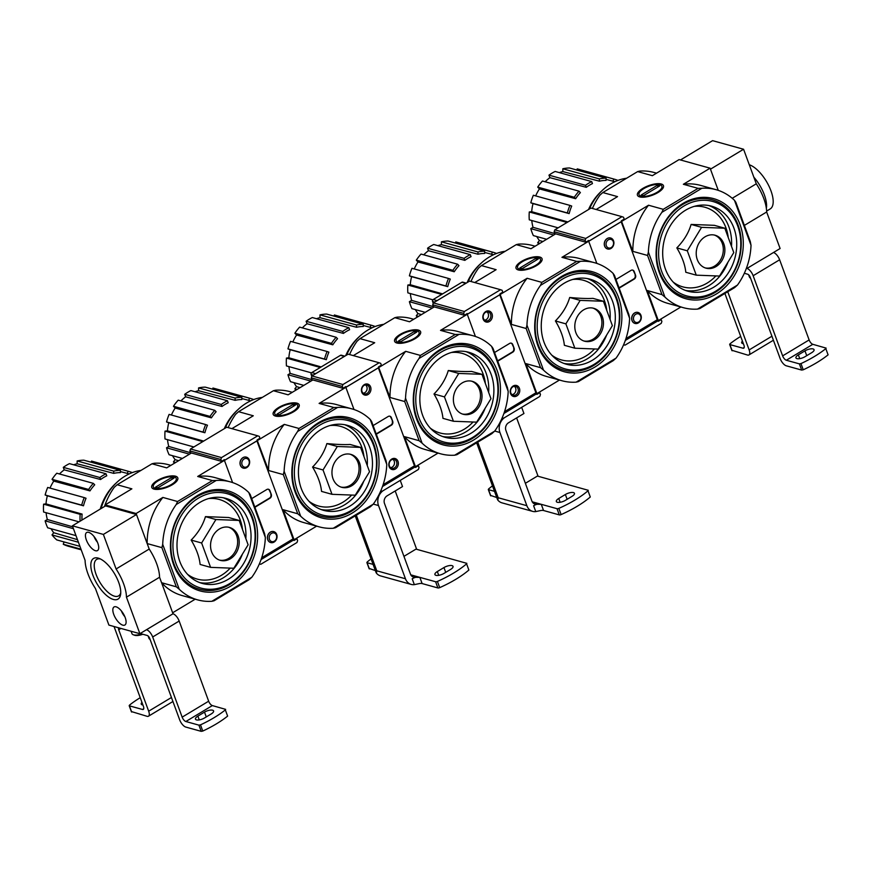 <?xml version="1.0" encoding="UTF-8"?>
<svg xmlns="http://www.w3.org/2000/svg" width="872" height="872" viewBox="0 0 872 872"><rect width="100%" height="100%" fill="white"/><g stroke="black" fill="none" stroke-linecap="round" stroke-linejoin="round"><path stroke-width="1.31" d="M724.828 228.224L714.353 225.325L691.115 224.431C688.618 232.879 683.855 240.705 676.825 247.899C682.067 256.608 685.054 264.728 685.795 272.26L696.259 275.16L687.299 250.809L701.579 227.341L724.828 228.224L733.788 252.586L719.509 276.053L696.259 275.16M716.359 293.973A51.96 42.892 105.5 0 0 726.256 205.051A51.96 42.892 105.5 0 0 656.474 247.027A51.96 42.892 105.5 0 0 716.359 293.973M682.7 204.473A50.467 41.649 -74.5 0 1 738.017 224.911A50.467 41.649 -74.5 0 1 715.073 292.447A50.467 41.649 -74.5 0 1 659.755 271.999A50.467 41.649 -74.5 0 1 682.7 204.473M621.496 221.226L632.854 251.365L647.569 255.452L661.979 294.616L647.264 290.529L658.316 320.58L656.681 320.122M647.569 255.452L648.387 252.106L664.922 297.058L661.979 294.616M701.884 188.265L661.903 212.321L663.243 209.313L698.08 188.352L701.884 188.265A61.214 50.522 -74.5 0 1 716.076 189.693A61.214 50.522 -74.5 0 1 734.475 200.309L751.021 245.261A61.214 50.522 -74.5 0 1 737.494 285.046L697.513 309.102A61.214 50.522 -74.5 0 1 683.321 307.674A61.214 50.522 -74.5 0 1 664.922 297.058M648.387 252.106A61.214 50.522 -74.5 0 1 661.903 212.321M734.475 200.309L735.87 202.326L750.28 241.49L751.021 245.261M680.487 159.968L712.588 140.654L743.576 149.254L710.462 169.179L718.256 190.369L710.102 168.187L679.114 159.587L652.376 175.675L637.661 171.588L602.824 192.549L617.539 196.625L596.154 209.498M639.721 196.909A13.854 5.134 159.8 0 1 639.241 196.756A13.854 5.134 159.8 0 1 648.681 185.627A13.854 5.134 159.8 0 1 663.08 187.992A13.854 5.134 159.8 0 1 652.648 195.11A13.854 5.134 159.8 0 1 639.721 196.909M663.243 209.313L648.528 205.225L621.791 221.314M698.08 188.352L683.365 184.275A61.214 50.522 -74.5 0 1 700.587 185.398L716.076 189.693M710.102 168.187L683.365 184.275M737.494 285.046L734.606 287.618L699.769 308.579L697.513 309.102M680.89 306.998L658.316 320.58M592.404 208.452A61.214 50.522 -74.5 0 1 599.936 195.121L602.824 192.549M637.661 171.588L639.917 171.065A61.214 50.522 -74.5 0 1 654.109 172.493L656.54 173.168M683.321 307.674L667.832 303.369A61.214 50.522 -74.5 0 1 647.264 290.529M632.854 251.365A61.214 50.522 -74.5 0 1 648.528 205.225M715.4 291.368A48.974 40.417 105.5 0 0 724.73 207.558A48.974 40.417 105.5 0 0 658.96 247.125A48.974 40.417 105.5 0 0 715.4 291.368M713.852 287.15A44.134 36.428 105.5 0 0 736.709 242.896A44.134 36.428 105.5 0 0 711.508 206.163A44.134 36.428 105.5 0 0 664.606 238.939A44.134 36.428 105.5 0 0 687.899 291.204A44.134 36.428 105.5 0 0 713.852 287.15M676.825 247.899L687.299 250.809M691.115 224.431L701.579 227.341M705.208 267.911A17.08 14.105 105.5 0 0 714.473 266.156A17.08 14.105 105.5 0 0 723.324 249.501A17.08 14.105 105.5 0 0 714.332 235.048M716.021 266.581A17.08 14.105 105.5 0 0 724.872 249.457A17.08 14.105 105.5 0 0 715.116 235.233A17.08 14.105 105.5 0 0 696.957 247.921A17.08 14.105 105.5 0 0 705.971 268.151A17.08 14.105 105.5 0 0 716.021 266.581M602.105 190.587A48.265 39.829 105.5 0 0 588.535 209.531M626.619 178.226A51.252 42.303 105.5 0 0 589.396 209.018M546.646 239.277L533.359 235.593A44.134 36.428 -74.5 0 1 530.797 228.638L533.01 227.309L554.81 233.587L554.134 231.745L554.777 229.848L590.987 208.059L621.965 216.659L623.534 217.237L624.21 219.101L621.344 220.823L621.572 221.444L588.905 241.108L588.033 240.868M531.767 220.507A41.289 34.073 105.5 0 0 533.01 227.309M558.135 227.832L529.271 219.82A44.134 36.428 -74.5 0 1 529.282 211.972L531.68 211.689L567.77 221.902A41.845 34.531 -74.5 0 0 567.759 222.033M569.154 213.607L567.367 212.942A44.134 36.428 -74.5 0 1 569.939 205.4L571.716 206.054A41.845 34.531 -74.5 0 0 569.154 213.607L533.021 203.612A41.289 34.073 105.5 0 0 531.68 211.689M533.021 203.612L530.808 202.795A44.134 36.428 -74.5 0 1 533.37 195.252L569.939 205.4M575.651 198.707L574.288 197.268A44.134 36.428 -74.5 0 1 579.019 191.164L580.381 192.614A41.845 34.531 -74.5 0 0 575.651 198.707L539.419 188.908A41.289 34.073 105.5 0 0 535.67 195.884M539.419 188.908L537.73 187.109A44.134 36.428 -74.5 0 1 542.46 181.016L579.019 191.164M586.267 187.317L585.526 185.311A44.134 36.428 -74.5 0 1 591.717 181.594L592.448 183.6A41.845 34.531 -74.5 0 0 586.267 187.317L549.883 177.659A41.289 34.073 105.5 0 0 545.153 181.768M549.883 177.659L548.968 175.163A44.134 36.428 -74.5 0 1 555.148 171.446L591.717 181.594M599.391 181.18L599.391 178.913A44.134 36.428 -74.5 0 1 606.084 178.139L606.084 180.395A41.845 34.531 -74.5 0 0 599.391 181.18L562.832 171.577A41.289 34.073 105.5 0 0 559.312 172.602M562.832 171.577L562.832 168.765A44.134 36.428 -74.5 0 1 569.514 167.991L606.084 178.139M576.817 170.007L577.199 168.885A44.134 36.428 -74.5 0 1 577.962 169.081L614.52 179.24A44.134 36.428 -74.5 0 1 617.954 180.417M538.765 244.029A44.134 36.428 -74.5 0 1 537.697 242.71L539.397 240.53L542.885 241.544M536.76 236.53A41.289 34.073 105.5 0 0 539.397 240.53M606.084 179.392L613.016 181.213A41.845 34.531 -74.5 0 1 613.507 181.332L614.913 181.703M585.526 185.311L548.968 175.163M574.288 197.268L537.73 187.109M567.367 212.942L530.808 202.795M565.764 223.232A44.134 36.428 -74.5 0 1 565.841 222.12L529.282 211.972M565.841 222.12L567.77 221.902M553.742 235.015L530.797 228.638M539.921 243.332L537.697 242.71M613.016 181.213L613.757 179.033L577.199 168.885M613.757 179.033A44.134 36.428 -74.5 0 1 614.52 179.24M599.391 178.913L562.832 168.765M743.576 149.254L756.286 183.807L732.229 198.282M756.286 183.807A32.744 13.941 59 0 1 766.662 211.994L744.361 225.401M746.661 267.573L746.988 268.445A7.118 3.03 59 0 1 753.146 275.726L782.631 355.874A4.273 1.82 59 0 0 786.326 360.245L799.395 363.875L801.673 370.077L803.243 369.793A62.642 23.239 -20.2 0 0 828.095 354.839L825.817 348.637A62.642 23.239 159.8 0 1 800.965 363.591L799.395 363.875M766.662 211.994L780.102 248.52L746.988 268.445L773.475 252.509A7.118 3.03 59 0 1 779.633 259.78L809.129 339.938L782.631 355.874M809.129 339.938A4.273 1.82 59 0 0 812.813 344.309L826.122 348.113M798.349 354.85L804.976 350.871A6.126 2.267 159.8 0 1 814.056 349.672A6.126 2.267 159.8 0 1 811.636 352.713L805.009 356.703A6.126 2.267 159.8 0 1 795.94 357.891A6.126 2.267 159.8 0 1 798.349 354.85L799.744 358.643M801.673 370.077L786.282 365.804A7.118 3.03 59 0 1 780.135 358.523L750.182 277.132A2.845 1.21 59 0 0 747.718 274.222L744.328 273.274M727.739 291.749L749.146 349.923A7.118 3.03 59 0 1 748.939 354.948A7.118 3.03 59 0 1 747.555 355.057L732 350.326M724.894 293.461L743.903 345.127A4.273 1.82 59 0 1 743.783 348.146A4.273 1.82 59 0 1 742.944 348.201L729.875 344.582L729.951 343.873A62.642 23.239 159.8 0 1 740.699 336.418M743.38 343.699A6.126 2.267 159.8 0 1 741.712 342.838A6.126 2.267 159.8 0 1 742.421 341.105M748.612 274.756L749.473 277.122A9.963 3.695 -20.2 0 0 750.552 278.135M766.357 208.288A25.626 10.911 -121 0 0 753.855 177.201A25.626 10.911 59 0 1 766.357 208.288M749.288 164.764A25.626 10.911 59 0 1 769.115 186.445A25.626 10.911 59 0 1 770.227 208.909L766.63 211.079M659.908 184.766A12.197 4.524 159.8 0 1 660.322 184.897A12.197 4.524 159.8 0 1 652.016 194.696A12.197 4.524 159.8 0 1 639.34 192.614A12.197 4.524 159.8 0 1 648.517 186.346A12.197 4.524 159.8 0 1 659.908 184.766M657.346 185.278L659.668 185.921L643.558 195.622L641.236 194.979L657.346 185.278L657.968 186.957M603.413 301.276L592.938 298.366C587.456 298.704 579.706 298.409 569.699 297.483C567.192 305.93 562.44 313.757 555.41 320.951C560.642 329.66 563.628 337.78 564.369 345.301L574.844 348.211L565.884 323.861L580.163 300.382L603.413 301.276L612.373 325.638L598.083 349.105L574.844 348.211M594.944 367.025A51.96 42.892 105.5 0 0 604.841 278.103A51.96 42.892 105.5 0 0 535.059 320.079A51.96 42.892 105.5 0 0 594.944 367.025M561.285 277.525A50.467 41.649 -74.5 0 1 616.602 297.962A50.467 41.649 -74.5 0 1 593.647 365.499A50.467 41.649 -74.5 0 1 538.34 345.05A50.467 41.649 -74.5 0 1 561.285 277.525M500.07 294.278L511.428 324.417L526.154 328.504L540.553 367.657L525.838 363.58L536.901 393.632L535.255 393.174M526.154 328.504L526.961 325.158L543.496 370.11L540.553 367.657M580.469 261.317L540.487 285.373L541.828 282.365L576.664 261.404L580.469 261.317A61.214 50.522 -74.5 0 1 594.66 262.745A61.214 50.522 -74.5 0 1 613.06 273.361L629.595 318.302A61.214 50.522 -74.5 0 1 616.079 358.098L576.098 382.154A61.214 50.522 -74.5 0 1 561.906 380.726A61.214 50.522 -74.5 0 1 543.496 370.11M526.961 325.158A61.214 50.522 -74.5 0 1 540.487 285.373M613.06 273.361L614.455 275.378L628.865 314.53L629.595 318.302M596.84 263.42L588.676 241.239L587.815 240.999M518.295 269.96A13.854 5.134 159.8 0 1 517.826 269.808A13.854 5.134 159.8 0 1 527.266 258.679A13.854 5.134 159.8 0 1 541.665 261.044A13.854 5.134 159.8 0 1 531.233 268.162A13.854 5.134 159.8 0 1 518.295 269.96M535.114 246.22L532.683 245.544A61.214 50.522 -74.5 0 0 518.502 244.116L516.246 244.64L481.409 265.589L496.124 269.677L474.739 282.55M541.828 282.365L527.113 278.277L500.375 294.365M576.664 261.404L561.949 257.327A61.214 50.522 -74.5 0 1 579.161 258.45L594.66 262.745M588.676 241.239L561.949 257.327M555.682 233.849L530.961 248.716L516.246 244.64M616.079 358.098L613.19 360.67L578.354 381.631L576.098 382.154M559.475 380.05L536.901 393.632M470.978 281.503A61.214 50.522 -74.5 0 1 478.521 268.162L481.409 265.589M561.906 380.726L546.417 376.421A61.214 50.522 -74.5 0 1 525.838 363.58M511.428 324.417A61.214 50.522 -74.5 0 1 527.113 278.277M593.985 364.42A48.974 40.417 105.5 0 0 603.315 280.61A48.974 40.417 105.5 0 0 537.544 320.177A48.974 40.417 105.5 0 0 593.985 364.42M592.437 360.201A44.134 36.428 105.5 0 0 615.294 315.947A44.134 36.428 105.5 0 0 590.082 279.204A44.134 36.428 105.5 0 0 543.18 311.991A44.134 36.428 105.5 0 0 566.473 364.256A44.134 36.428 105.5 0 0 592.437 360.201M555.41 320.951L565.884 323.861M569.699 297.483L580.163 300.382M583.793 340.963A17.08 14.105 105.5 0 0 593.058 339.208A17.08 14.105 105.5 0 0 601.909 322.553A17.08 14.105 105.5 0 0 592.916 308.099M594.606 339.633A17.08 14.105 105.5 0 0 603.457 322.498A17.08 14.105 105.5 0 0 593.69 308.285A17.08 14.105 105.5 0 0 575.542 320.972A17.08 14.105 105.5 0 0 584.556 341.203A17.08 14.105 105.5 0 0 594.606 339.633M480.69 263.627A48.265 39.829 105.5 0 0 467.12 282.583M505.204 251.278A51.252 42.303 105.5 0 0 467.97 282.07M425.231 312.329L411.933 308.644A44.134 36.428 -74.5 0 1 409.382 301.69L411.595 300.36L433.395 306.639M410.341 293.559A41.289 34.073 105.5 0 0 411.595 300.36M432.883 299.815L407.856 292.861A44.134 36.428 -74.5 0 1 407.856 285.024L410.254 284.741L442.605 293.886M447.739 286.648L445.952 285.994A44.134 36.428 -74.5 0 1 448.513 278.451L450.301 279.105A41.845 34.531 -74.5 0 0 447.739 286.648L411.606 276.664A41.289 34.073 105.5 0 0 410.254 284.741M411.606 276.664L409.393 275.846A44.134 36.428 -74.5 0 1 411.955 268.304L448.513 278.451M454.236 271.759L452.873 270.309A44.134 36.428 -74.5 0 1 457.604 264.216L458.966 265.666A41.845 34.531 -74.5 0 0 454.236 271.759L418.004 261.96A41.289 34.073 105.5 0 0 414.255 268.936M418.004 261.96L416.304 260.161A44.134 36.428 -74.5 0 1 421.034 254.068L457.604 264.216M464.852 260.368L464.111 258.363A44.134 36.428 -74.5 0 1 470.291 254.646L471.033 256.651A41.845 34.531 -74.5 0 0 464.852 260.368L428.468 250.711A41.289 34.073 105.5 0 0 423.738 254.82M428.468 250.711L427.553 248.215A44.134 36.428 -74.5 0 1 433.733 244.498L470.291 254.646M477.976 254.221L477.976 251.964A44.134 36.428 -74.5 0 1 484.658 251.191L484.658 253.447A41.845 34.531 -74.5 0 0 477.976 254.221L441.406 244.629A41.289 34.073 105.5 0 0 437.897 245.653M441.406 244.629L441.406 241.817A44.134 36.428 -74.5 0 1 448.099 241.032L484.658 251.191M455.391 243.059L455.773 241.936A44.134 36.428 -74.5 0 1 456.536 242.133L493.105 252.281A44.134 36.428 -74.5 0 1 496.539 253.469M417.35 317.07A44.134 36.428 -74.5 0 1 416.282 315.762L417.982 313.582L421.459 314.596M415.345 309.582A41.289 34.073 105.5 0 0 417.982 313.582M484.658 252.444L491.601 254.264A41.845 34.531 -74.5 0 1 492.091 254.384L493.487 254.755M464.111 258.363L427.553 248.215M452.873 270.309L416.304 260.161M445.952 285.994L409.393 275.846M441.712 294.42L407.856 285.024M432.327 308.067L409.382 301.69M418.495 316.383L416.282 315.762M491.601 254.264L492.342 252.084L455.773 241.936M492.342 252.084A44.134 36.428 -74.5 0 1 493.105 252.281M477.976 251.964L441.406 241.817M538.493 257.807A12.197 4.524 159.8 0 1 538.907 257.949A12.197 4.524 159.8 0 1 530.601 267.748A12.197 4.524 159.8 0 1 517.913 265.666A12.197 4.524 159.8 0 1 527.102 259.398A12.197 4.524 159.8 0 1 538.493 257.807M535.931 258.33L538.253 258.973L522.143 268.674L519.81 268.031L535.931 258.33L536.542 259.998M481.987 374.328L471.523 371.418C466.04 371.755 458.291 371.461 448.273 370.535C445.777 378.982 441.014 386.808 433.994 394.002C439.226 402.711 442.213 410.832 442.954 418.353L453.418 421.263L444.458 396.902L458.748 373.434L481.987 374.328L490.958 398.678L476.668 422.146L453.418 421.263M473.529 440.077A51.96 42.892 105.5 0 0 483.426 351.144A51.96 42.892 105.5 0 0 413.644 393.13A51.96 42.892 105.5 0 0 473.529 440.077M439.87 350.577A50.467 41.649 -74.5 0 1 495.176 371.014A50.467 41.649 -74.5 0 1 472.232 438.54A50.467 41.649 -74.5 0 1 416.914 418.102A50.467 41.649 -74.5 0 1 439.87 350.577M378.655 367.33L390.013 397.469L404.728 401.556L419.138 440.709L404.423 436.621L415.475 466.684L413.84 466.226M404.728 401.556L405.545 398.21L422.081 443.15L419.138 440.709M459.053 334.368L419.072 358.425L420.413 355.416L455.249 334.456L459.053 334.368A61.214 50.522 -74.5 0 1 473.234 335.796A61.214 50.522 -74.5 0 1 491.645 346.413L508.18 391.354A61.214 50.522 -74.5 0 1 494.653 431.15L454.672 455.206A61.214 50.522 -74.5 0 1 440.491 453.767A61.214 50.522 -74.5 0 1 422.081 443.15M405.545 398.21A61.214 50.522 -74.5 0 1 419.072 358.425M491.645 346.413L493.04 348.429L507.439 387.582L508.18 391.354M475.425 336.472L467.261 314.291L466.4 314.051M396.88 343.012A13.854 5.134 159.8 0 1 396.411 342.86A13.854 5.134 159.8 0 1 405.84 331.731A13.854 5.134 159.8 0 1 420.239 334.096A13.854 5.134 159.8 0 1 409.818 341.214A13.854 5.134 159.8 0 1 396.88 343.012M413.699 319.272L411.268 318.596A61.214 50.522 -74.5 0 0 397.076 317.168L394.82 317.68L359.983 338.641L374.709 342.729L353.324 355.602M420.413 355.416L405.687 351.329L378.96 367.417M455.249 334.456L440.524 330.368A61.214 50.522 -74.5 0 1 457.746 331.491L473.234 335.796M467.261 314.291L440.524 330.368M434.256 306.9L409.546 321.768L394.82 317.68M494.653 431.15L491.764 433.722L456.928 454.683L454.672 455.206M438.06 453.091L415.475 466.684M349.563 354.555A61.214 50.522 -74.5 0 1 357.095 341.214L359.983 338.641M440.491 453.767L424.991 449.472A61.214 50.522 -74.5 0 1 404.423 436.621M390.013 397.469A61.214 50.522 -74.5 0 1 405.687 351.329M472.57 437.472A48.974 40.417 105.5 0 0 481.889 353.661A48.974 40.417 105.5 0 0 416.129 393.228A48.974 40.417 105.5 0 0 472.57 437.472M471.011 433.253A44.134 36.428 105.5 0 0 493.868 388.999A44.134 36.428 105.5 0 0 468.667 352.255A44.134 36.428 105.5 0 0 421.765 385.043A44.134 36.428 105.5 0 0 445.058 437.308A44.134 36.428 105.5 0 0 471.011 433.253M433.994 394.002L444.458 396.902M448.273 370.535L458.748 373.434M462.367 414.015A17.08 14.105 105.5 0 0 471.632 412.249A17.08 14.105 105.5 0 0 480.494 395.605A17.08 14.105 105.5 0 0 471.49 381.14M473.191 412.685A17.08 14.105 105.5 0 0 482.031 395.55A17.08 14.105 105.5 0 0 472.275 381.337A17.08 14.105 105.5 0 0 454.116 394.024A17.08 14.105 105.5 0 0 463.141 414.255A17.08 14.105 105.5 0 0 473.191 412.685M359.264 336.679A48.265 39.829 105.5 0 0 345.704 355.634M383.789 324.33A51.252 42.303 105.5 0 0 346.555 355.122M303.816 385.38L290.518 381.685A44.134 36.428 -74.5 0 1 287.956 374.742L290.18 373.412L311.969 379.691L311.293 377.849L311.947 375.941L348.146 354.163L379.135 362.763L380.693 363.341L381.38 365.205L378.503 366.927L378.731 367.548L346.064 387.201L345.203 386.961M288.926 366.611A41.289 34.073 105.5 0 0 290.18 373.412M311.457 372.867L286.441 365.913A44.134 36.428 -74.5 0 1 286.441 358.076L288.839 357.793L321.179 366.938M326.313 359.7L324.537 359.046A44.134 36.428 -74.5 0 1 327.098 351.503L328.886 352.157A41.845 34.531 -74.5 0 0 326.313 359.7L290.191 349.716A41.289 34.073 105.5 0 0 288.839 357.793M290.191 349.716L287.967 348.898A44.134 36.428 -74.5 0 1 290.54 341.355L327.098 351.503M332.81 344.811L331.447 343.361A44.134 36.428 -74.5 0 1 336.178 337.268L337.551 338.707A41.845 34.531 -74.5 0 0 332.81 344.811L296.589 335.012A41.289 34.073 105.5 0 0 292.829 341.988M296.589 335.012L294.889 333.213A44.134 36.428 -74.5 0 1 299.619 327.12L336.178 337.268M343.426 333.42L342.696 331.415A44.134 36.428 -74.5 0 1 348.876 327.698L349.618 329.703A41.845 34.531 -74.5 0 0 343.426 333.42L307.053 323.752A41.289 34.073 105.5 0 0 302.312 327.872M307.053 323.752L306.127 321.267A44.134 36.428 -74.5 0 1 312.318 317.55L348.876 327.698M356.55 327.273L356.55 325.016A44.134 36.428 -74.5 0 1 363.243 324.231L363.243 326.499A41.845 34.531 -74.5 0 0 356.55 327.273L319.991 317.68A41.289 34.073 105.5 0 0 316.471 318.705M319.991 317.68L319.991 314.868A44.134 36.428 -74.5 0 1 326.684 314.084L363.243 324.231M333.976 316.111L334.358 314.988A44.134 36.428 -74.5 0 1 335.12 315.184L371.679 325.332A44.134 36.428 -74.5 0 1 375.123 326.52M295.924 390.122A44.134 36.428 -74.5 0 1 294.867 388.814L296.556 386.634L300.044 387.648M293.929 382.634A41.289 34.073 105.5 0 0 296.556 386.634M363.243 325.496L370.186 327.316A41.845 34.531 -74.5 0 1 370.665 327.436L372.072 327.807M342.696 331.415L306.127 321.267M331.447 343.361L294.889 333.213M324.537 359.046L287.967 348.898M320.297 367.472L286.441 358.076M310.912 381.108L287.956 374.742M297.08 389.435L294.867 388.814M370.186 327.316L370.916 325.136L334.358 314.988M370.916 325.136A44.134 36.428 -74.5 0 1 371.679 325.332M356.55 325.016L319.991 314.868M417.067 330.859A12.197 4.524 159.8 0 1 417.481 330.989A12.197 4.524 159.8 0 1 409.175 340.799A12.197 4.524 159.8 0 1 396.498 338.718A12.197 4.524 159.8 0 1 405.676 332.45A12.197 4.524 159.8 0 1 417.067 330.859M414.516 331.382L416.838 332.025L400.717 341.726L398.395 341.072L414.516 331.382L415.127 333.05M360.572 447.38L350.108 444.469C344.614 444.807 336.875 444.502 326.858 443.586C324.362 452.034 319.599 459.849 312.568 467.054C317.811 475.763 320.798 483.873 321.539 491.405L332.003 494.315L323.043 469.954L337.322 446.486L360.572 447.38L369.532 471.73L355.253 495.198L332.003 494.315M352.103 513.128A51.96 42.892 105.5 0 0 362 424.195A51.96 42.892 105.5 0 0 292.218 466.182A51.96 42.892 105.5 0 0 352.103 513.128M318.443 423.618A50.467 41.649 -74.5 0 1 373.761 444.066A50.467 41.649 -74.5 0 1 350.817 511.592A50.467 41.649 -74.5 0 1 295.499 491.154A50.467 41.649 -74.5 0 1 318.443 423.618M257.24 440.382L268.598 470.52L283.313 474.608L297.723 513.761L283.008 509.673L294.06 539.724L292.425 539.278M283.313 474.608L284.13 471.262L300.666 516.202L297.723 513.761M337.627 407.42L297.646 431.466L298.987 428.468L333.823 407.507L337.627 407.42A61.214 50.522 -74.5 0 1 351.819 408.848A61.214 50.522 -74.5 0 1 370.229 419.465L386.765 464.405A61.214 50.522 -74.5 0 1 373.238 504.201L333.257 528.258A61.214 50.522 -74.5 0 1 319.065 526.819A61.214 50.522 -74.5 0 1 300.666 516.202M284.13 471.262A61.214 50.522 -74.5 0 1 297.646 431.466M370.229 419.465L371.614 421.481L386.024 460.634L386.765 464.405M353.999 409.513L345.846 387.342L344.985 387.103M275.465 416.064A13.854 5.134 159.8 0 1 274.985 415.911A13.854 5.134 159.8 0 1 284.425 404.782A13.854 5.134 159.8 0 1 298.824 407.137A13.854 5.134 159.8 0 1 288.392 414.265A13.854 5.134 159.8 0 1 275.465 416.064M292.284 392.324L289.853 391.648A61.214 50.522 -74.5 0 0 275.661 390.209L273.405 390.732L238.568 411.693L253.283 415.781L231.898 428.643M298.987 428.468L284.272 424.381L257.534 440.469M333.823 407.507L319.108 403.42A61.214 50.522 -74.5 0 1 336.33 404.543L351.819 408.848M345.846 387.342L319.108 403.42M312.841 379.952L288.12 394.82L273.405 390.732M373.238 504.201L370.349 506.774L335.513 527.734L333.257 528.258M316.634 526.143L294.06 539.724M228.148 427.607A61.214 50.522 -74.5 0 1 235.68 414.265L238.568 411.693M319.065 526.819L303.576 522.524A61.214 50.522 -74.5 0 1 283.008 509.673M268.598 470.52A61.214 50.522 -74.5 0 1 284.272 424.381M351.144 510.512A48.974 40.417 105.5 0 0 360.474 426.713A48.974 40.417 105.5 0 0 294.703 466.28A48.974 40.417 105.5 0 0 351.144 510.512M349.596 506.294A44.134 36.428 105.5 0 0 372.453 462.04A44.134 36.428 105.5 0 0 347.252 425.307A44.134 36.428 105.5 0 0 300.35 458.094A44.134 36.428 105.5 0 0 323.643 510.36A44.134 36.428 105.5 0 0 349.596 506.294M312.568 467.054L323.043 469.954M326.858 443.586L337.322 446.486M340.952 487.067A17.08 14.105 105.5 0 0 350.217 485.301A17.08 14.105 105.5 0 0 359.068 468.656A17.08 14.105 105.5 0 0 350.075 454.192M351.765 485.737A17.08 14.105 105.5 0 0 360.616 468.602A17.08 14.105 105.5 0 0 350.86 454.388A17.08 14.105 105.5 0 0 332.701 467.076A17.08 14.105 105.5 0 0 341.715 487.306A17.08 14.105 105.5 0 0 351.765 485.737M237.849 409.731A48.265 39.829 105.5 0 0 224.278 428.686M262.363 397.381A51.252 42.303 105.5 0 0 225.14 428.174M182.401 458.432L169.103 454.737A44.134 36.428 -74.5 0 1 166.541 447.794L168.754 446.453L190.554 452.732M167.511 439.662A41.289 34.073 105.5 0 0 168.754 446.453M193.878 446.976L165.015 438.965A44.134 36.428 -74.5 0 1 165.026 431.128L167.424 430.844L203.514 441.047A41.845 34.531 -74.5 0 0 203.503 441.188M204.898 432.752L203.111 432.098A44.134 36.428 -74.5 0 1 205.683 424.555L207.46 425.209A41.845 34.531 -74.5 0 0 204.898 432.752L168.765 422.767A41.289 34.073 105.5 0 0 167.424 430.844M168.765 422.767L166.552 421.939A44.134 36.428 -74.5 0 1 169.114 414.396L205.683 424.555M211.395 417.852L210.032 416.413A44.134 36.428 -74.5 0 1 214.763 410.32L216.125 411.758A41.845 34.531 -74.5 0 0 211.395 417.852L175.163 408.052A41.289 34.073 105.5 0 0 171.413 415.039M175.163 408.052L173.474 406.265A44.134 36.428 -74.5 0 1 178.204 400.172L214.763 410.32M222.011 406.472L221.27 404.466A44.134 36.428 -74.5 0 1 227.461 400.749L228.192 402.755A41.845 34.531 -74.5 0 0 222.011 406.472L185.627 396.804A41.289 34.073 105.5 0 0 180.896 400.913M185.627 396.804L184.711 394.318A44.134 36.428 -74.5 0 1 190.892 390.591L227.461 400.749M235.135 400.324L235.135 398.068A44.134 36.428 -74.5 0 1 241.827 397.283L241.827 399.55A41.845 34.531 -74.5 0 0 235.135 400.324L198.576 390.721A41.289 34.073 105.5 0 0 195.055 391.746M198.576 390.721L198.576 387.909A44.134 36.428 -74.5 0 1 205.258 387.135L241.827 397.283M212.561 389.163L212.942 388.04A44.134 36.428 -74.5 0 1 213.705 388.236L250.264 398.384A44.134 36.428 -74.5 0 1 253.698 399.572M174.509 463.174A44.134 36.428 -74.5 0 1 173.441 461.866L175.141 459.675L178.629 460.699M172.503 455.685A41.289 34.073 105.5 0 0 175.141 459.675M241.827 398.548L248.76 400.357A41.845 34.531 -74.5 0 1 249.25 400.488L250.656 400.848M221.27 404.466L184.711 394.318M210.032 416.413L173.474 406.265M203.111 432.098L166.552 421.939M201.508 442.387A44.134 36.428 -74.5 0 1 201.585 441.276L165.026 431.128M201.585 441.276L203.514 441.047M189.496 454.159L166.541 447.794M175.664 462.487L173.441 461.866M248.76 400.357L249.501 398.188L212.942 388.04M249.501 398.188A44.134 36.428 -74.5 0 1 250.264 398.384M235.135 398.068L198.576 387.909M295.652 403.91A12.197 4.524 159.8 0 1 296.066 404.041A12.197 4.524 159.8 0 1 287.76 413.851A12.197 4.524 159.8 0 1 275.083 411.769A12.197 4.524 159.8 0 1 284.261 405.491A12.197 4.524 159.8 0 1 295.652 403.91M293.09 404.434L295.423 405.077L279.302 414.767L276.98 414.124L293.09 404.434L293.711 406.101M239.157 520.431L228.682 517.521L205.443 516.627C202.936 525.086 198.184 532.901 191.153 540.095C196.385 548.804 199.372 556.925 200.113 564.457L210.588 567.367L201.628 543.005L215.907 519.538L239.157 520.431L248.117 544.782L233.827 568.25L210.588 567.367M230.688 586.169A51.96 42.892 105.5 0 0 240.585 497.247A51.96 42.892 105.5 0 0 170.803 539.234A51.96 42.892 105.5 0 0 230.688 586.169M197.028 496.669A50.467 41.649 -74.5 0 1 252.346 517.118A50.467 41.649 -74.5 0 1 229.391 584.643A50.467 41.649 -74.5 0 1 174.084 564.206A50.467 41.649 -74.5 0 1 197.028 496.669M103.376 534.427L72.387 525.827L85.096 560.38A32.744 13.941 -121 0 0 95.462 588.556L108.913 625.093L139.891 633.693L126.451 597.167A32.744 13.941 -121 0 0 116.085 568.98L103.376 534.427L136.49 514.513L105.501 505.902L105.131 504.91L136.119 513.51L147.172 543.572L161.898 547.649L176.308 586.812L161.582 582.725L172.645 612.776L195.219 599.195M161.898 547.649L162.704 544.313L179.24 589.254L176.308 586.812M216.212 480.461L176.231 504.517L177.572 501.52L212.408 480.559L216.212 480.461A61.214 50.522 -74.5 0 1 230.404 481.9A61.214 50.522 -74.5 0 1 248.803 492.517L265.339 537.457A61.214 50.522 -74.5 0 1 251.823 577.253L211.841 601.298A61.214 50.522 -74.5 0 1 197.65 599.871A61.214 50.522 -74.5 0 1 179.24 589.254M162.704 544.313A61.214 50.522 -74.5 0 1 176.231 504.517M248.803 492.517L250.199 494.522L264.608 533.686L265.339 537.457M232.584 482.565L224.42 460.383L223.559 460.144M154.039 489.116A13.854 5.134 159.8 0 1 153.57 488.963A13.854 5.134 159.8 0 1 163.01 477.834A13.854 5.134 159.8 0 1 177.408 480.189A13.854 5.134 159.8 0 1 166.977 487.317A13.854 5.134 159.8 0 1 154.039 489.116M170.858 465.365L168.427 464.7A61.214 50.522 -74.5 0 0 154.246 463.261L151.99 463.784L117.153 484.745L131.868 488.832L105.131 504.91M177.572 501.52L162.857 497.432L136.119 513.51M212.408 480.559L197.693 476.472A61.214 50.522 -74.5 0 1 214.904 477.594L230.404 481.9M224.42 460.383L197.693 476.472M191.426 453.004L166.705 467.872L151.99 463.784M251.823 577.253L248.934 579.826L214.098 600.775L211.841 601.298M104.487 506.512A61.214 50.522 -74.5 0 1 114.265 487.317L117.153 484.745M197.65 599.871L182.161 595.576A61.214 50.522 -74.5 0 1 161.582 582.725M147.172 543.572A61.214 50.522 -74.5 0 1 162.857 497.432M229.728 583.564A48.974 40.417 105.5 0 0 239.059 499.754A48.974 40.417 105.5 0 0 173.288 539.332A48.974 40.417 105.5 0 0 229.728 583.564M228.181 579.346A44.134 36.428 105.5 0 0 251.038 535.092A44.134 36.428 105.5 0 0 225.826 498.359A44.134 36.428 105.5 0 0 178.924 531.146A44.134 36.428 105.5 0 0 202.217 583.412A44.134 36.428 105.5 0 0 228.181 579.346M191.153 540.095L201.628 543.005M205.443 516.627L215.907 519.538M219.537 560.118A17.08 14.105 105.5 0 0 228.802 558.353A17.08 14.105 105.5 0 0 237.653 541.697A17.08 14.105 105.5 0 0 228.66 527.244M230.35 558.788A17.08 14.105 105.5 0 0 239.201 541.654A17.08 14.105 105.5 0 0 229.445 527.429A17.08 14.105 105.5 0 0 211.286 540.128A17.08 14.105 105.5 0 0 220.3 560.358A17.08 14.105 105.5 0 0 230.35 558.788M116.434 482.783A48.265 39.829 105.5 0 0 100.258 509.063M140.948 470.422A51.252 42.303 105.5 0 0 101.043 508.594M75.995 535.648L47.677 527.789A44.134 36.428 -74.5 0 1 45.126 520.846L47.339 519.505L72.758 526.83M46.085 512.703A41.289 34.073 105.5 0 0 47.339 519.505M79.003 521.848L43.6 512.017A44.134 36.428 -74.5 0 1 43.6 504.169L45.998 503.896L82.099 514.099A41.845 34.531 -74.5 0 0 81.979 520.061M83.483 505.804L81.696 505.139A44.134 36.428 -74.5 0 1 84.257 497.596L86.045 498.261A41.845 34.531 -74.5 0 0 83.483 505.804L47.35 495.808A41.289 34.073 105.5 0 0 45.998 503.896M47.35 495.808L45.137 494.991A44.134 36.428 -74.5 0 1 47.698 487.448L84.257 497.596M89.98 490.903L88.617 489.465A44.134 36.428 -74.5 0 1 93.348 483.371L94.71 484.81A41.845 34.531 -74.5 0 0 89.98 490.903L53.748 481.104A41.289 34.073 105.5 0 0 49.998 488.091M53.748 481.104L52.048 479.317A44.134 36.428 -74.5 0 1 56.778 473.224L93.348 483.371M100.596 479.524L99.855 477.518A44.134 36.428 -74.5 0 1 106.035 473.79L106.776 475.796A41.845 34.531 -74.5 0 0 100.596 479.524L64.212 469.855A41.289 34.073 105.5 0 0 59.481 473.965M64.212 469.855L63.296 467.359A44.134 36.428 -74.5 0 1 69.477 463.642L106.035 473.79M113.72 473.376L113.72 471.109A44.134 36.428 -74.5 0 1 120.401 470.335L120.401 472.602A41.845 34.531 -74.5 0 0 113.72 473.376L77.15 463.773A41.289 34.073 105.5 0 0 73.64 464.798M77.15 463.773L77.15 460.961A44.134 36.428 -74.5 0 1 83.843 460.187L120.401 470.335M91.135 462.215L91.516 461.081A44.134 36.428 -74.5 0 1 92.279 461.288L128.849 471.436A44.134 36.428 -74.5 0 1 132.282 472.613M81.216 549.818L68.67 546.341A44.134 36.428 -74.5 0 1 63.264 544.259L64.048 541.937M79.93 546.352L56.756 539.91A44.134 36.428 -74.5 0 1 52.026 534.918L53.726 532.727L77.477 539.659M51.088 528.737A41.289 34.073 105.5 0 0 53.726 532.727M120.401 471.599L127.345 473.409A41.845 34.531 -74.5 0 1 127.835 473.54L129.23 473.899M99.855 477.518L63.296 467.359M88.617 489.465L52.048 479.317M81.696 505.139L45.137 494.991M80.093 521.194A44.134 36.428 -74.5 0 1 80.169 514.327L43.6 504.169M80.169 514.327L82.099 514.099M73.444 528.705L45.126 520.846M78.426 542.242L52.026 534.918M80.976 549.175L63.264 544.259M127.345 473.409L128.086 471.24L91.516 461.081M128.086 471.24A44.134 36.428 -74.5 0 1 128.849 471.436M113.72 471.109L77.15 460.961M72.387 525.827L105.501 505.902M139.891 633.693L173.005 613.768L159.565 577.242A32.744 13.941 -121 0 0 149.199 549.055L136.49 514.513M126.451 597.167L159.565 577.242M116.085 568.98L149.199 549.055M97.806 543.136A10.54 4.491 59 0 1 97.511 550.57A10.54 4.491 59 0 1 88.236 543.856A10.54 4.491 59 0 1 86.644 532.52A10.54 4.491 59 0 1 97.806 543.136M125.197 617.583A10.54 4.491 59 0 1 124.903 625.017A10.54 4.491 59 0 1 115.627 618.303A10.54 4.491 59 0 1 114.036 606.967A10.54 4.491 59 0 1 125.197 617.583M118.679 582.354A23.718 10.104 59 0 1 120.641 594.257A23.718 10.104 59 0 1 97.119 583.978A23.718 10.104 59 0 1 99.059 558.385A23.718 10.104 59 0 1 118.679 582.354M120.75 592.775A21.288 9.058 59 0 1 118.636 595.87A21.288 9.058 59 0 1 99.899 582.3A21.288 9.058 59 0 1 96.694 559.399A21.288 9.058 59 0 1 100.411 558.974M114.047 626.521L143.433 706.396A4.273 1.82 -121 0 1 143.313 709.405A4.273 1.82 -121 0 1 142.474 709.47L129.405 705.84L129.481 705.143A62.642 23.239 159.8 0 1 140.229 697.687M142.91 704.958A6.126 2.267 159.8 0 1 141.242 704.107A6.126 2.267 159.8 0 1 141.951 702.374M131.53 711.596L147.085 716.315A7.118 3.03 -121 0 0 148.469 716.217A7.118 3.03 -121 0 0 148.676 711.192L118.723 629.791L120.968 628.439M140.185 633.519L147.248 635.481A2.845 1.21 -121 0 1 149.712 638.391L179.654 719.792A7.118 3.03 -121 0 0 185.812 727.074L201.203 731.346L202.773 731.063A62.642 23.239 -20.2 0 0 227.625 716.108L225.347 709.906A62.642 23.239 159.8 0 1 200.495 724.85L198.925 725.144L185.856 721.515L212.343 705.579L225.652 709.372M197.879 716.119L204.506 712.13A6.126 2.267 159.8 0 1 213.585 710.942A6.126 2.267 159.8 0 1 211.166 713.983L204.539 717.961A6.126 2.267 159.8 0 1 195.47 719.16A6.126 2.267 159.8 0 1 197.879 716.119L199.274 719.901M118.745 627.829A2.845 1.21 -121 0 0 118.723 629.791M182.161 717.144L208.659 701.208L179.163 621.049A7.118 3.03 -121 0 0 173.005 613.768L146.518 629.715A7.118 3.03 -121 0 1 152.676 636.985L182.161 717.144A4.273 1.82 -121 0 0 185.856 721.515M208.659 701.208A4.273 1.82 -121 0 0 212.343 705.579M148.142 636.026L149.003 638.38A9.963 3.695 -20.2 0 0 150.082 639.394M131.083 631.252L131.966 633.65A9.963 3.695 -20.2 0 0 133.252 634.751L134.539 635.23A8.829 3.27 -20.2 0 0 134.844 635.328A8.829 3.27 -20.2 0 0 142.855 634.26M133.252 634.751A9.963 3.695 -20.2 0 0 133.59 634.86A9.963 3.695 -20.2 0 0 141.776 633.966M124.838 616.678A8.829 3.761 59 0 1 121.382 610.923M97.446 542.221A8.829 3.761 59 0 1 93.991 536.476M174.237 476.962A12.197 4.524 159.8 0 1 174.651 477.093A12.197 4.524 159.8 0 1 166.345 486.892A12.197 4.524 159.8 0 1 153.657 484.821A12.197 4.524 159.8 0 1 162.846 478.543A12.197 4.524 159.8 0 1 174.237 476.962M171.675 477.485L173.997 478.129L157.887 487.819L155.554 487.175L171.675 477.485L172.285 479.153M624.962 341.399L625.42 340.363L658.098 320.711L656.463 320.253M658.098 320.711L658.327 321.332L661.194 319.61L660.333 319.37M588.905 241.108L588.676 240.487L585.799 242.209L554.821 233.609M661.194 319.61L661.881 321.463L661.227 323.37L625.028 345.149L623.611 344.756M625.028 345.149L623.654 344.647M585.799 242.209L585.112 240.345L585.766 238.448L554.777 229.848M585.766 238.448L621.965 216.659M585.112 240.345L554.134 231.745M637.999 312.449A5.69 4.698 105.5 0 0 631.895 316.656A5.69 4.698 105.5 0 0 634.947 323.414M610.607 238.002A5.69 4.698 105.5 0 0 604.503 242.209A5.69 4.698 105.5 0 0 607.555 248.967M625.943 338.619L657.314 319.741L621.158 221.695M588.698 241.304L621.246 221.717M632.494 270.058A2.845 2.354 -74.5 0 1 633.715 271.399L635.546 275.247A2.845 2.354 -74.5 0 1 634.26 279.062L619.153 288.142M635.546 275.247L634.184 271.53A2.845 2.354 -74.5 0 0 631.056 270.375L615.959 279.454M635.089 275.116A2.845 2.354 -74.5 0 1 633.791 278.931L619.033 287.815M638.359 322.913A5.69 4.698 105.5 0 0 641.302 317.201A5.69 4.698 105.5 0 0 638.053 312.459A5.69 4.698 105.5 0 0 632.004 316.689A5.69 4.698 105.5 0 0 635.001 323.436A5.69 4.698 105.5 0 0 638.359 322.913M638.631 322.03A4.469 3.695 105.5 0 0 639.481 314.378A4.469 3.695 105.5 0 0 633.475 317.986A4.469 3.695 105.5 0 0 638.631 322.03M610.967 248.466A5.69 4.698 105.5 0 0 613.91 242.754A5.69 4.698 105.5 0 0 610.662 238.012A5.69 4.698 105.5 0 0 604.612 242.242A5.69 4.698 105.5 0 0 607.61 248.989A5.69 4.698 105.5 0 0 610.967 248.466M611.239 247.583A4.469 3.695 105.5 0 0 612.09 239.931A4.469 3.695 105.5 0 0 606.084 243.539A4.469 3.695 105.5 0 0 611.239 247.583M503.547 414.451L504.005 413.415L536.672 393.763L535.037 393.305M536.672 393.763L536.901 394.384L539.779 392.651L538.918 392.411M467.479 314.16L467.25 313.538L464.384 315.261L463.697 313.397L464.351 311.5L500.55 289.711L502.108 290.289L502.795 292.153L499.928 293.875L500.157 294.496L467.479 314.16L466.618 313.92M464.384 315.261L433.395 306.661L432.719 304.797L433.362 302.889L469.561 281.111L500.55 289.711M539.779 392.651L540.455 394.515L539.812 396.422L503.613 418.2L502.196 417.808M503.613 418.2L502.239 417.699M464.351 311.5L433.362 302.889M463.697 313.397L432.719 304.797M519.418 388.313A5.69 4.698 105.5 0 0 511.21 387.996A5.69 4.698 105.5 0 0 514.371 396.597A5.69 4.698 105.5 0 0 519.418 388.313M492.026 313.865A5.69 4.698 105.5 0 0 483.818 313.549A5.69 4.698 105.5 0 0 486.979 322.15A5.69 4.698 105.5 0 0 492.026 313.865M504.528 411.671L535.899 392.792L499.743 294.747M467.283 314.345L499.83 294.769M511.079 343.11A2.845 2.354 -74.5 0 1 512.3 344.451L514.131 348.299A2.845 2.354 -74.5 0 1 512.834 352.114L497.738 361.193M514.131 348.299L512.758 344.582A2.845 2.354 -74.5 0 0 509.64 343.426L494.544 352.506M513.663 348.168A2.845 2.354 -74.5 0 1 512.376 351.983L497.607 360.855M490.598 314.203A4.611 3.804 105.5 0 0 488.255 311.904A4.611 3.804 105.5 0 0 483.35 315.337A4.611 3.804 105.5 0 0 485.791 320.809A4.611 3.804 105.5 0 0 489.846 319.13A4.611 3.804 105.5 0 0 490.598 314.203M517.99 388.65A4.611 3.804 105.5 0 0 515.646 386.361A4.611 3.804 105.5 0 0 510.741 389.784A4.611 3.804 105.5 0 0 513.183 395.256A4.611 3.804 105.5 0 0 517.238 393.577A4.611 3.804 105.5 0 0 517.99 388.65M504.398 417.732A11.39 9.396 105.5 0 0 499.928 432.501L526.862 505.706A11.39 9.396 105.5 0 0 532.65 511.374A11.39 9.396 105.5 0 0 535.768 511.592L540.389 510.611A5.69 2.115 -20.2 0 1 543.55 510.512L559.301 514.894A1.711 0.632 -20.2 0 0 561.121 514.578A62.642 23.239 -20.2 0 0 590.289 496.996L588.011 490.794A62.642 23.239 159.8 0 1 558.843 508.376A1.711 0.632 159.8 0 1 557.023 508.692L532.214 501.803M466.226 283.117L462.727 282.147A1.428 1.177 105.5 0 0 461.898 282.277L433.199 299.543A1.428 1.177 105.5 0 0 432.545 301.45L433.221 303.293M476.646 442.823L497.531 499.602A11.39 4.229 -20.2 0 0 497.858 500.125L498.206 497.749L477.747 442.159M525.358 483.306L537.904 475.763L516.616 417.906M532.65 511.374L501.967 502.85A11.39 9.396 -74.5 0 1 497.858 500.125M490.642 495.427L496.768 497.531M543.55 510.512L541.261 504.31L537.021 504.278A5.69 2.115 -20.2 0 0 533.61 505.738L536.356 504.092A5.69 4.698 105.5 0 1 534.819 503.972A5.69 4.698 105.5 0 1 531.931 501.149L505.902 430.419A5.69 4.698 105.5 0 1 508.496 422.8L523.941 413.502L521.674 407.333M537.021 504.278L536.356 504.092M588.273 490.293L537.403 476.068M572.032 496.353L565.416 500.343A6.126 2.267 159.8 0 1 556.336 501.531A6.126 2.267 159.8 0 1 558.756 498.49L565.372 494.511A6.126 2.267 159.8 0 1 574.452 493.323A6.126 2.267 159.8 0 1 572.032 496.353M494.489 491.328L488.527 489.672L488.56 489.007A62.642 23.239 159.8 0 1 492.484 485.868M466.03 283.237A1.428 1.177 105.5 0 0 465.768 283.356L437.068 300.622A1.428 1.177 105.5 0 0 436.828 300.807M511.951 394.602A4.469 3.695 105.5 0 0 515.723 391.168A4.469 3.695 105.5 0 0 514.262 386.285M484.56 320.144A4.469 3.695 105.5 0 0 488.331 316.721A4.469 3.695 105.5 0 0 486.87 311.838M382.121 487.503L382.59 486.467L415.257 466.814L413.622 466.357M415.257 466.814L415.486 467.436L418.353 465.703L417.492 465.463M346.064 387.201L345.835 386.579L342.969 388.313L311.98 379.712M418.353 465.703L419.04 467.566L418.397 469.474L382.187 491.252L380.77 490.86M382.187 491.252L380.824 490.751M342.969 388.313L342.282 386.449L342.925 384.541L311.947 375.941M342.925 384.541L379.135 362.763M342.282 386.449L311.293 377.849M397.992 461.364A5.69 4.698 105.5 0 0 389.795 461.048A5.69 4.698 105.5 0 0 392.956 469.648A5.69 4.698 105.5 0 0 397.992 461.364M370.6 386.917A5.69 4.698 105.5 0 0 362.403 386.601A5.69 4.698 105.5 0 0 365.564 395.19A5.69 4.698 105.5 0 0 370.6 386.917M383.102 484.723L414.473 465.844L378.328 367.799M345.868 387.397L378.415 367.821M389.664 416.162A2.845 2.354 -74.5 0 1 390.874 417.503L392.716 421.35A2.845 2.354 -74.5 0 1 391.419 425.155L376.312 434.245M392.716 421.35L391.343 417.623A2.845 2.354 -74.5 0 0 388.225 416.478L373.118 425.558M392.247 421.22A2.845 2.354 -74.5 0 1 390.95 425.035L376.192 433.907M369.183 387.255A4.611 3.804 105.5 0 0 366.84 384.955A4.611 3.804 105.5 0 0 361.935 388.389A4.611 3.804 105.5 0 0 364.365 393.85A4.611 3.804 105.5 0 0 368.431 392.171A4.611 3.804 105.5 0 0 369.183 387.255M396.575 461.702A4.611 3.804 105.5 0 0 394.231 459.402A4.611 3.804 105.5 0 0 389.326 462.836A4.611 3.804 105.5 0 0 391.757 468.297A4.611 3.804 105.5 0 0 395.823 466.629A4.611 3.804 105.5 0 0 396.575 461.702M382.972 490.783A11.39 9.396 105.5 0 0 378.513 505.553L405.447 578.757A11.39 9.396 105.5 0 0 411.224 584.414A11.39 9.396 105.5 0 0 414.353 584.643L418.974 583.662A5.69 2.115 -20.2 0 1 422.124 583.564L437.886 587.946A1.711 0.632 -20.2 0 0 439.706 587.63A62.642 23.239 -20.2 0 0 468.874 570.048L466.596 563.846A62.642 23.239 159.8 0 1 437.417 581.428A1.711 0.632 159.8 0 1 435.608 581.733L410.799 574.855M344.811 356.168L341.312 355.198A1.428 1.177 105.5 0 0 340.472 355.329L311.773 372.595A1.428 1.177 105.5 0 0 311.13 374.502L311.805 376.344M355.22 515.875L376.115 572.642A11.39 4.229 -20.2 0 0 376.432 573.177L376.78 570.8L356.332 515.21M403.943 556.358L416.489 548.815L395.201 490.958M411.224 584.414L380.552 575.902A11.39 9.396 -74.5 0 1 376.432 573.177M369.216 568.468L375.352 570.582M422.124 583.564L419.846 577.362L415.606 577.329A5.69 2.115 -20.2 0 0 412.194 578.79L414.93 577.144A5.69 4.698 105.5 0 1 413.404 577.024A5.69 4.698 105.5 0 1 410.505 574.201L384.487 503.471A5.69 4.698 105.5 0 1 387.07 495.852L402.526 486.554L400.259 480.385M415.606 577.329L414.93 577.144M466.858 563.345L415.977 549.12M450.617 569.405L444.001 573.394A6.126 2.267 159.8 0 1 434.921 574.583A6.126 2.267 159.8 0 1 437.33 571.542L443.957 567.563A6.126 2.267 159.8 0 1 453.037 566.364A6.126 2.267 159.8 0 1 450.617 569.405M373.074 564.38L367.101 562.723L367.134 562.058A62.642 23.239 159.8 0 1 371.058 558.919M344.614 356.288A1.428 1.177 105.5 0 0 344.353 356.408L315.653 373.674A1.428 1.177 105.5 0 0 315.402 373.859M390.536 467.643A4.469 3.695 105.5 0 0 394.308 464.22A4.469 3.695 105.5 0 0 392.836 459.337M363.144 393.196A4.469 3.695 105.5 0 0 366.916 389.773A4.469 3.695 105.5 0 0 365.444 384.89M260.706 560.554L261.164 559.519L293.842 539.866L292.207 539.408M293.842 539.866L294.071 540.487L296.938 538.754L296.077 538.514M224.649 460.253L224.42 459.631L221.543 461.364L220.867 459.5L221.51 457.593L257.709 435.815L259.278 436.392L259.954 438.245L257.087 439.978L257.316 440.6L224.649 460.253L223.788 460.013M221.543 461.364L190.565 452.764L189.878 450.9L190.521 448.993L226.731 427.215L257.709 435.815M296.938 538.754L297.625 540.618L296.971 542.526L260.772 564.304L259.355 563.912M260.772 564.304L259.398 563.803M221.51 457.593L190.521 448.993M220.867 459.5L189.878 450.9M273.743 531.593A5.69 4.698 105.5 0 0 267.639 535.811A5.69 4.698 105.5 0 0 270.691 542.569M246.351 457.146A5.69 4.698 105.5 0 0 240.247 461.364A5.69 4.698 105.5 0 0 243.299 468.122M261.687 557.764L293.057 538.896L256.902 440.851M224.442 460.449L256.989 440.872M268.238 489.214A2.845 2.354 -74.5 0 1 269.459 490.544L271.29 494.402A2.845 2.354 -74.5 0 1 270.004 498.206L254.897 507.297M271.29 494.402L269.928 490.674A2.845 2.354 -74.5 0 0 266.799 489.519L251.703 498.61M270.832 494.271A2.845 2.354 -74.5 0 1 269.535 498.076L254.777 506.959M274.102 542.057A5.69 4.698 105.5 0 0 277.045 536.356A5.69 4.698 105.5 0 0 273.797 531.615A5.69 4.698 105.5 0 0 267.748 535.844A5.69 4.698 105.5 0 0 270.745 542.58A5.69 4.698 105.5 0 0 274.102 542.057M274.375 541.185A4.469 3.695 105.5 0 0 275.225 533.522A4.469 3.695 105.5 0 0 269.219 537.141A4.469 3.695 105.5 0 0 274.375 541.185M246.711 467.61A5.69 4.698 105.5 0 0 249.654 461.898A5.69 4.698 105.5 0 0 246.405 457.168A5.69 4.698 105.5 0 0 240.356 461.397A5.69 4.698 105.5 0 0 243.353 468.133A5.69 4.698 105.5 0 0 246.711 467.61M246.983 466.727A4.469 3.695 105.5 0 0 247.833 459.075A4.469 3.695 105.5 0 0 241.827 462.694A4.469 3.695 105.5 0 0 246.983 466.727M673.195 282.092A41.322 34.106 105.5 0 0 707.138 283.084A41.322 34.106 105.5 0 0 715.89 275.912M728.229 237.457A41.322 34.106 105.5 0 0 694.21 206.392M685.37 290.387A44.134 36.428 105.5 0 0 708.751 285.733A44.134 36.428 105.5 0 0 728.011 262.08M731.51 246.384A44.134 36.428 105.5 0 0 708.925 205.563M812.813 344.309L786.326 360.245M744.23 347.438L742.944 348.201M771.927 336.221L749.146 349.923M779.633 259.78L753.146 275.726M729.875 344.582L732.164 350.784M800.965 363.591L803.243 369.793M825.817 348.637L828.095 354.839M804.976 350.871L806.742 355.656M551.78 355.144A41.322 34.106 105.5 0 0 585.722 356.136A41.322 34.106 105.5 0 0 594.475 348.964M606.803 310.508A41.322 34.106 105.5 0 0 572.795 279.443M563.955 363.439A44.134 36.428 105.5 0 0 587.336 358.784A44.134 36.428 105.5 0 0 606.596 335.131M610.095 319.435A44.134 36.428 105.5 0 0 587.499 278.615M430.365 428.196A41.322 34.106 105.5 0 0 464.296 429.188A41.322 34.106 105.5 0 0 473.049 422.015M485.388 383.56A41.322 34.106 105.5 0 0 451.38 352.495M442.54 436.49A44.134 36.428 105.5 0 0 465.91 431.836A44.134 36.428 105.5 0 0 485.17 408.183M488.669 392.487A44.134 36.428 105.5 0 0 466.084 351.667M308.939 501.247A41.322 34.106 105.5 0 0 342.881 502.228A41.322 34.106 105.5 0 0 351.634 495.067M363.973 456.612A41.322 34.106 105.5 0 0 329.954 425.536M321.114 509.542A44.134 36.428 105.5 0 0 344.495 504.888A44.134 36.428 105.5 0 0 363.755 481.235M367.254 465.539A44.134 36.428 105.5 0 0 344.669 424.708M187.524 574.299A41.322 34.106 105.5 0 0 221.466 575.28A41.322 34.106 105.5 0 0 230.219 568.108M242.547 529.664A41.322 34.106 105.5 0 0 208.539 498.588M199.699 582.594A44.134 36.428 105.5 0 0 223.079 577.929A44.134 36.428 105.5 0 0 242.34 554.276M245.839 538.591A44.134 36.428 105.5 0 0 223.243 497.759M142.474 709.47L143.749 708.707M148.676 711.192L171.457 697.491M152.676 636.985L179.163 621.049M198.925 725.144L201.203 731.346M129.405 705.84L131.694 712.043M200.495 724.85L202.773 731.063M225.347 709.906L227.625 716.108M204.506 712.13L206.272 716.926M526.862 505.706L498.206 497.749M499.928 432.501L494.729 431.051M533.61 505.738L535.768 511.592M488.527 489.672L490.805 495.874M588.011 490.794L590.289 496.996M558.843 508.376L561.121 514.578M557.023 508.692L559.301 514.894M461.898 282.277L465.768 283.356M433.199 299.543L437.068 300.622M432.545 301.45L434.747 302.061M560.151 502.283L558.756 498.49M567.138 499.307L565.372 494.511M405.447 578.757L376.78 570.8M378.513 505.553L373.303 504.103M412.194 578.79L414.353 584.643M367.101 562.723L369.39 568.926M466.596 563.846L468.874 570.048M437.417 581.428L439.706 587.63M435.608 581.733L437.886 587.946M340.472 355.329L344.353 356.408M311.773 372.595L315.653 373.674M311.13 374.502L313.321 375.113M438.725 575.335L437.33 571.542M445.723 572.348L443.957 567.563M773.399 340.233L748.939 354.948M729.646 344.407L731.935 350.609M148.469 716.217L172.929 701.502M129.176 705.666L131.465 711.879M488.287 489.497L490.576 495.699M366.872 562.549L369.15 568.751"/></g></svg>
